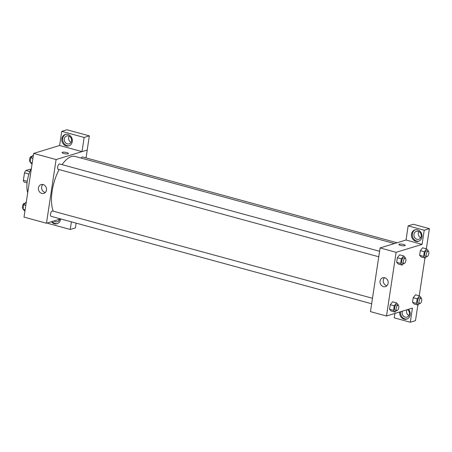 <?xml version="1.0" encoding="UTF-8"?>
<svg xmlns="http://www.w3.org/2000/svg" width="452" height="452" viewBox="0 0 452 452"><rect width="100%" height="100%" fill="white"/><g stroke="black" fill="none" stroke-linecap="round" stroke-linejoin="round"><path stroke-width="0.68" d="M27.261 181.342L23.38 180.28L24.504 172.833A7.13 3.068 105.3 0 1 25.804 170.506L29.442 169.393L30.651 169.72M23.38 180.28A7.13 3.068 105.3 0 0 24.063 182.003L27.075 182.828M28.973 174.054L24.504 172.833M29.849 171.607L25.804 170.506M27.708 192.693A19.34 8.317 -74.7 0 1 31.425 168.116M60.636 218.915L46.471 223.243L24.018 217.113L33.651 153.42L59.613 145.487L61.754 131.346L84.157 137.459L82.015 151.612L87.23 150.036L86.038 157.901M63.738 153.505A3.22 0.763 -171.4 0 1 62.065 152.556A3.22 0.763 -171.4 0 1 65.365 152.284A3.22 0.763 -171.4 0 1 68.438 153.522A3.22 0.763 -171.4 0 1 63.738 153.505M82.015 151.612L59.613 145.499M46.471 223.243L56.104 159.545L33.651 153.42M56.104 159.545L87.23 150.036M68.438 153.522A3.22 0.763 8.6 0 0 65.365 152.29A3.22 0.763 8.6 0 0 62.065 152.561M61.862 138.747A5.983 5.215 73 0 1 65.325 134.442A5.983 5.215 73 0 1 72.06 138.645A5.983 5.215 73 0 1 68.823 145.889A5.983 5.215 73 0 1 61.862 138.747M65.76 134.334A5.983 5.215 -107 0 0 62.726 138.481A5.983 5.215 -107 0 0 69.246 145.736M68.54 135.922A4.141 3.61 73 0 1 71.585 139.866A4.141 3.61 73 0 1 69.15 143.866A4.141 3.61 73 0 1 67.337 143.883A4.141 3.61 73 0 1 64.291 139.939A4.141 3.61 73 0 1 66.726 135.939A4.141 3.61 73 0 1 68.54 135.922M71.043 142.335A4.141 3.61 73 0 1 69.156 136.154M84.157 137.459L89.343 135.871L87.202 150.03M61.754 131.346L66.941 129.764L89.343 135.871M38.443 187.891A4.622 4.023 73 0 1 41.115 184.569A4.622 4.023 73 0 1 46.313 187.812A4.622 4.023 73 0 1 43.816 193.405A4.622 4.023 73 0 1 38.443 187.891M42.85 184.484A4.622 4.023 -107 0 0 41.657 186.908A4.622 4.023 -107 0 0 45.302 192.507M60.568 218.932A5.983 5.215 73 0 1 57.048 223.74A5.983 5.215 73 0 1 51.443 221.723M47.923 222.796L47.839 223.35L70.241 229.463L71.393 221.847M52.308 221.457A5.983 5.215 -107 0 0 57.477 223.587M59.675 219.209A4.141 3.61 73 0 1 57.376 221.712A4.141 3.61 73 0 1 55.562 221.734A4.141 3.61 73 0 1 54.065 220.921M59.268 220.18A4.141 3.61 73 0 1 58.387 219.599M70.241 229.463L75.433 227.876L76.145 223.147M372.482 298.269L52.539 210.977A2.763 1.186 105.3 0 0 52.217 210.988A2.763 1.186 105.3 0 0 50.584 213.683A2.763 1.186 105.3 0 0 51.087 216.31L371.651 303.767M397.054 242.758L82.614 156.968A2.763 1.186 105.3 0 0 82.287 156.98A2.763 1.186 105.3 0 0 81.213 158.104M379.59 251.272L59.647 163.986A2.763 1.186 105.3 0 0 59.325 163.997A2.763 1.186 105.3 0 0 57.692 166.692A2.763 1.186 105.3 0 0 58.195 169.314L378.759 256.776M394.432 243.56L75.088 156.432A31.307 13.47 105.3 0 0 71.399 156.561A31.307 13.47 105.3 0 0 62.093 164.652M59.122 169.568A31.307 13.47 105.3 0 0 53.279 211.18M394.901 313.445L394.234 317.858L410.297 322.236L412.439 308.083L386.5 316.01L370.459 311.637L380.092 247.939L406.032 240.012L408.15 225.853L424.213 230.237L422.072 244.391L406.032 240.012M418.806 231.548A4.141 3.61 -107 0 0 420.699 237.729M406.828 309.801A4.141 3.61 -107 0 0 408.924 315.575M408.15 225.853L413.337 224.265L429.4 228.65L426.349 248.826M410.297 322.236L415.484 320.654L417.851 305.01M419.241 295.817L424.959 258.019M416.987 239.277A4.141 3.61 73 0 1 413.947 235.334A4.141 3.61 73 0 1 416.382 231.334A4.141 3.61 73 0 1 418.19 231.317A4.141 3.61 73 0 1 421.236 235.26A4.141 3.61 73 0 1 418.801 239.261A4.141 3.61 73 0 1 416.987 239.277M415.416 229.729A5.983 5.215 -107 0 0 412.377 233.876A5.983 5.215 -107 0 0 418.902 241.131M411.512 234.142A5.983 5.215 73 0 1 414.976 229.836A5.983 5.215 73 0 1 421.716 234.04A5.983 5.215 73 0 1 418.473 241.289A5.983 5.215 73 0 1 411.512 234.142M407.427 309.614A4.141 3.61 73 0 1 409.472 313.705A4.141 3.61 73 0 1 407.026 317.112A4.141 3.61 73 0 1 405.218 317.129A4.141 3.61 73 0 1 402.506 311.117M400.608 311.699A5.983 5.215 -107 0 0 400.602 311.727A5.983 5.215 -107 0 0 407.128 318.982M408.461 309.298A5.983 5.215 73 0 1 406.704 319.135A5.983 5.215 73 0 1 399.737 311.987A5.983 5.215 73 0 1 399.743 311.965M424.213 230.237L429.4 228.65M426.485 256.51L425.23 258.092L421.219 257.002L419.62 255.295L420.32 250.702L422.609 247.803L426.62 248.899L428.219 250.606L428.123 251.233M403.517 263.527L402.269 265.109L398.257 264.019L396.658 262.313L397.353 257.719L399.647 254.821L403.659 255.917L405.252 257.623L405.161 258.25M396.41 310.524L395.161 312.106L391.149 311.01L389.551 309.304L390.245 304.71L392.539 301.812L396.551 302.908L398.15 304.614L398.054 305.241M419.377 303.507L418.123 305.089L414.111 303.993L412.518 302.286L413.213 297.693L415.501 294.794L419.512 295.89L421.111 297.597L421.015 298.224M386.5 316.01L396.133 252.318L422.072 244.391M384.771 277.76A4.622 4.023 73 0 1 388.161 282.155A4.622 4.023 73 0 1 385.449 286.613A4.622 4.023 73 0 1 380.251 283.37A4.622 4.023 73 0 1 382.748 277.777A4.622 4.023 73 0 1 384.771 277.76M396.133 252.318L380.092 247.939M384.482 277.692A4.622 4.023 -107 0 0 383.465 282.387A4.622 4.023 -107 0 0 386.935 285.715M400.562 245.396A3.22 0.763 -171.4 0 1 398.884 244.453A3.22 0.763 -171.4 0 1 402.19 244.182A3.22 0.763 -171.4 0 1 405.258 245.419A3.22 0.763 -171.4 0 1 400.562 245.396M405.258 245.419A3.22 0.763 8.6 0 0 402.184 244.182A3.22 0.763 8.6 0 0 398.884 244.453M395.161 312.106L393.562 310.4L394.257 305.801L396.551 302.908M398.184 305.281L396.579 304.84A2.763 1.186 105.3 0 0 394.709 307.196A2.763 1.186 105.3 0 0 395.127 310.174L396.732 310.609A2.763 1.186 105.3 0 0 397.059 310.597A2.763 1.186 105.3 0 0 398.692 307.902A2.763 1.186 105.3 0 0 398.184 305.281A2.763 1.186 105.3 0 0 396.314 307.631A2.763 1.186 105.3 0 0 396.732 310.609M393.562 310.4L389.551 309.304L390.245 304.71L392.539 301.817M394.257 305.801L390.245 304.71M402.269 265.109L400.67 263.409L401.365 258.81L403.659 255.917M405.291 258.284L403.687 257.849A2.763 1.186 105.3 0 0 401.817 260.199A2.763 1.186 105.3 0 0 402.235 263.177L403.839 263.618A2.763 1.186 105.3 0 0 404.161 263.606A2.763 1.186 105.3 0 0 405.8 260.911A2.763 1.186 105.3 0 0 405.291 258.284A2.763 1.186 105.3 0 0 403.421 260.64A2.763 1.186 105.3 0 0 403.839 263.618M400.67 263.409L396.658 262.313L397.353 257.719L399.647 254.826M401.365 258.81L397.353 257.719M418.123 305.089L416.524 303.382L417.219 298.783L419.512 295.89M421.151 298.263L419.546 297.823A2.763 1.186 105.3 0 0 417.671 300.179A2.763 1.186 105.3 0 0 418.089 303.156L419.693 303.591A2.763 1.186 105.3 0 0 420.021 303.58A2.763 1.186 105.3 0 0 421.654 300.885A2.763 1.186 105.3 0 0 421.151 298.263A2.763 1.186 105.3 0 0 419.275 300.614A2.763 1.186 105.3 0 0 419.693 303.591M416.524 303.382L412.518 302.286L413.213 297.693L415.501 294.8M417.219 298.783L413.213 297.693M425.23 258.092L423.631 256.391L424.326 251.792L426.62 248.899M428.259 251.267L426.654 250.832A2.763 1.186 105.3 0 0 424.778 253.182A2.763 1.186 105.3 0 0 425.196 256.16L426.801 256.6A2.763 1.186 105.3 0 0 427.129 256.589A2.763 1.186 105.3 0 0 428.762 253.894A2.763 1.186 105.3 0 0 428.259 251.267A2.763 1.186 105.3 0 0 426.383 253.623A2.763 1.186 105.3 0 0 426.801 256.6M423.631 256.391L419.62 255.295L420.32 250.702L422.609 247.803M424.326 251.792L420.32 250.702M24.928 211.095L23.058 209.316L23.753 204.716L26.318 201.897M25.109 209.875L23.058 209.316M25.804 205.281L23.753 204.716M24.792 203.406L24.476 203.321A2.763 1.186 105.3 0 0 22.6 205.671A2.763 1.186 105.3 0 0 23.018 208.649L23.154 208.688M32.035 164.099L30.165 162.325L30.86 157.725L33.425 154.906M32.216 162.884L30.165 162.325M32.911 158.285L30.86 157.725M31.9 156.415L31.578 156.33A2.763 1.186 105.3 0 0 29.708 158.68A2.763 1.186 105.3 0 0 30.126 161.658L30.261 161.692"/></g></svg>
